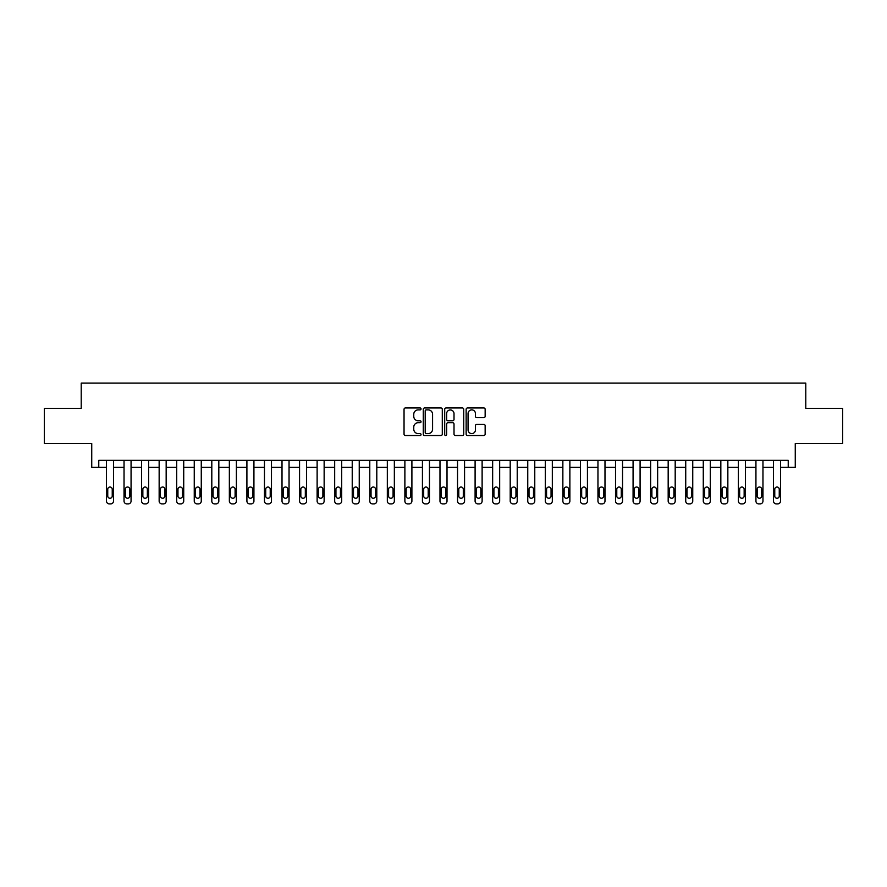 <?xml version="1.0" encoding="UTF-8"?>
<svg xmlns="http://www.w3.org/2000/svg" width="887" height="887" viewBox="0 0 887 887"><rect width="100%" height="100%" fill="white"/><g stroke="black" fill="none" stroke-linecap="round" stroke-linejoin="round"><path stroke-width="1.33" d="M421.037 408.918A0.965 0.965 0 0 0 420.072 407.953L405.426 407.953A1.375 1.375 0 0 0 404.04 409.328L404.04 434.142A1.375 1.375 0 0 0 405.426 435.517L420.072 435.517A0.965 0.965 0 0 0 421.037 434.552A0.965 0.965 0 0 0 420.072 433.588L418.176 433.588A4.413 4.413 0 0 1 413.763 429.175L413.763 427.113A4.413 4.413 0 0 1 418.176 422.7L420.072 422.7A0.965 0.965 0 0 0 421.037 421.735A0.965 0.965 0 0 0 420.072 420.771L418.176 420.771A4.413 4.413 0 0 1 413.763 416.358L413.763 414.296A4.413 4.413 0 0 1 418.176 409.883L420.072 409.883A0.965 0.965 0 0 0 421.037 408.918M483.781 417.666A1.375 1.375 0 0 0 485.156 416.291L485.156 409.328A1.375 1.375 0 0 0 483.781 407.953L467.516 407.953A1.375 1.375 0 0 0 466.141 409.328L466.141 434.142A1.375 1.375 0 0 0 467.516 435.517L483.781 435.517A1.375 1.375 0 0 0 485.156 434.142L485.156 425.727A1.375 1.375 0 0 0 483.781 424.352L476.818 424.352A1.375 1.375 0 0 0 475.443 425.727L475.443 429.907A3.692 3.692 0 0 1 471.751 433.588A3.692 3.692 0 0 1 468.07 429.907L468.07 413.564A3.692 3.692 0 0 1 471.751 409.883A3.692 3.692 0 0 1 475.443 413.564L475.443 416.291A1.375 1.375 0 0 0 476.818 417.666L483.781 417.666M788.233 467.371L795.262 467.371L795.262 443.5L842.65 443.5L842.65 408.397L805.784 408.397L805.784 383.117L81.216 383.117L81.216 408.397L44.35 408.397L44.35 443.5L91.738 443.5L91.738 467.371L106.484 467.371L106.484 501.077A2.805 2.805 0 0 0 109.301 503.883L110.698 503.883A2.805 2.805 0 0 0 113.503 501.077L113.503 467.371L124.036 467.371L124.036 501.077A2.805 2.805 0 0 0 126.852 503.883L128.249 503.883A2.805 2.805 0 0 0 131.065 501.077L131.065 467.371L141.587 467.371L141.587 501.077A2.805 2.805 0 0 0 144.404 503.883L145.801 503.883A2.805 2.805 0 0 0 148.617 501.077L148.617 467.371L159.15 467.371L159.15 501.077A2.805 2.805 0 0 0 161.955 503.883L163.363 503.883A2.805 2.805 0 0 0 166.168 501.077L166.168 467.371L176.701 467.371L176.701 501.077A2.805 2.805 0 0 0 179.507 503.883L180.915 503.883A2.805 2.805 0 0 0 183.72 501.077L183.72 467.371L194.253 467.371L194.253 501.077A2.805 2.805 0 0 0 197.058 503.883L198.466 503.883A2.805 2.805 0 0 0 201.271 501.077L201.271 467.371L211.805 467.371L211.805 501.077A2.805 2.805 0 0 0 214.61 503.883L216.018 503.883A2.805 2.805 0 0 0 218.823 501.077L218.823 467.371L229.356 467.371L229.356 501.077A2.805 2.805 0 0 0 232.161 503.883L233.569 503.883A2.805 2.805 0 0 0 236.374 501.077L236.374 467.371L246.908 467.371L246.908 501.077A2.805 2.805 0 0 0 249.713 503.883L251.121 503.883A2.805 2.805 0 0 0 253.926 501.077L253.926 467.371L264.459 467.371L264.459 501.077A2.805 2.805 0 0 0 267.275 503.883L268.672 503.883A2.805 2.805 0 0 0 271.477 501.077L271.477 467.371L282.011 467.371L282.011 501.077A2.805 2.805 0 0 0 284.827 503.883L286.224 503.883A2.805 2.805 0 0 0 289.04 501.077L289.04 467.371L299.562 467.371L299.562 501.077A2.805 2.805 0 0 0 302.378 503.883L303.775 503.883A2.805 2.805 0 0 0 306.592 501.077L306.592 467.371L317.125 467.371L317.125 501.077A2.805 2.805 0 0 0 319.93 503.883L321.338 503.883A2.805 2.805 0 0 0 324.143 501.077L324.143 467.371L334.676 467.371L334.676 501.077A2.805 2.805 0 0 0 337.481 503.883L338.889 503.883A2.805 2.805 0 0 0 341.695 501.077L341.695 467.371L352.228 467.371L352.228 501.077A2.805 2.805 0 0 0 355.033 503.883L356.441 503.883A2.805 2.805 0 0 0 359.246 501.077L359.246 467.371L369.779 467.371L369.779 501.077A2.805 2.805 0 0 0 372.584 503.883L373.992 503.883A2.805 2.805 0 0 0 376.798 501.077L376.798 467.371L387.331 467.371L387.331 501.077A2.805 2.805 0 0 0 390.136 503.883L391.544 503.883A2.805 2.805 0 0 0 394.349 501.077L394.349 467.371L404.882 467.371L404.882 501.077A2.805 2.805 0 0 0 407.687 503.883L409.095 503.883A2.805 2.805 0 0 0 411.901 501.077L411.901 467.371L422.434 467.371L422.434 501.077A2.805 2.805 0 0 0 425.25 503.883L426.647 503.883A2.805 2.805 0 0 0 429.463 501.077L429.463 467.371L439.985 467.371L439.985 501.077A2.805 2.805 0 0 0 442.801 503.883L444.199 503.883A2.805 2.805 0 0 0 447.015 501.077L447.015 467.371L457.537 467.371L457.537 501.077A2.805 2.805 0 0 0 460.353 503.883L461.75 503.883A2.805 2.805 0 0 0 464.566 501.077L464.566 467.371L475.099 467.371L475.099 501.077A2.805 2.805 0 0 0 477.905 503.883L479.313 503.883A2.805 2.805 0 0 0 482.118 501.077L482.118 467.371L492.651 467.371L492.651 501.077A2.805 2.805 0 0 0 495.456 503.883L496.864 503.883A2.805 2.805 0 0 0 499.669 501.077L499.669 467.371L510.202 467.371L510.202 501.077A2.805 2.805 0 0 0 513.008 503.883L514.416 503.883A2.805 2.805 0 0 0 517.221 501.077L517.221 467.371L527.754 467.371L527.754 501.077A2.805 2.805 0 0 0 530.559 503.883L531.967 503.883A2.805 2.805 0 0 0 534.772 501.077L534.772 467.371L545.305 467.371L545.305 501.077A2.805 2.805 0 0 0 548.111 503.883L549.519 503.883A2.805 2.805 0 0 0 552.324 501.077L552.324 467.371L562.857 467.371L562.857 501.077A2.805 2.805 0 0 0 565.662 503.883L567.07 503.883A2.805 2.805 0 0 0 569.875 501.077L569.875 467.371L580.408 467.371L580.408 501.077A2.805 2.805 0 0 0 583.225 503.883L584.622 503.883A2.805 2.805 0 0 0 587.438 501.077L587.438 467.371L597.96 467.371L597.96 501.077A2.805 2.805 0 0 0 600.776 503.883L602.173 503.883A2.805 2.805 0 0 0 604.989 501.077L604.989 467.371L615.523 467.371L615.523 501.077A2.805 2.805 0 0 0 618.328 503.883L619.725 503.883A2.805 2.805 0 0 0 622.541 501.077L622.541 467.371L633.074 467.371L633.074 501.077A2.805 2.805 0 0 0 635.879 503.883L637.287 503.883A2.805 2.805 0 0 0 640.092 501.077L640.092 467.371L650.626 467.371L650.626 501.077A2.805 2.805 0 0 0 653.431 503.883L654.839 503.883A2.805 2.805 0 0 0 657.644 501.077L657.644 467.371L668.177 467.371L668.177 501.077A2.805 2.805 0 0 0 670.982 503.883L672.39 503.883A2.805 2.805 0 0 0 675.195 501.077L675.195 467.371L685.729 467.371L685.729 501.077A2.805 2.805 0 0 0 688.534 503.883L689.942 503.883A2.805 2.805 0 0 0 692.747 501.077L692.747 467.371L703.28 467.371L703.28 501.077A2.805 2.805 0 0 0 706.085 503.883L707.493 503.883A2.805 2.805 0 0 0 710.299 501.077L710.299 467.371L720.832 467.371L720.832 501.077A2.805 2.805 0 0 0 723.637 503.883L725.045 503.883A2.805 2.805 0 0 0 727.85 501.077L727.85 467.371L738.383 467.371L738.383 501.077A2.805 2.805 0 0 0 741.199 503.883L742.596 503.883A2.805 2.805 0 0 0 745.413 501.077L745.413 467.371L755.935 467.371L755.935 501.077A2.805 2.805 0 0 0 758.751 503.883L760.148 503.883A2.805 2.805 0 0 0 762.964 501.077L762.964 467.371L773.497 467.371L773.497 501.077A2.805 2.805 0 0 0 776.302 503.883L777.699 503.883A2.805 2.805 0 0 0 780.516 501.077L780.516 467.371L788.233 467.371L788.233 460.353L98.767 460.353L98.767 467.371M442.291 409.328A1.375 1.375 0 0 0 440.917 407.953L424.651 407.953A1.375 1.375 0 0 0 423.276 409.328L423.276 434.142A1.375 1.375 0 0 0 424.651 435.517L440.917 435.517A1.375 1.375 0 0 0 442.291 434.142L442.291 409.328M446.083 407.953L462.349 407.953A1.375 1.375 0 0 1 463.724 409.328L463.724 434.142A1.375 1.375 0 0 1 462.349 435.517L455.386 435.517A1.375 1.375 0 0 1 454.011 434.142L454.011 424.075A1.375 1.375 0 0 0 452.636 422.7L448.013 422.7A1.375 1.375 0 0 0 446.638 424.075L446.638 434.552A0.965 0.965 0 0 1 445.673 435.517A0.965 0.965 0 0 1 444.709 434.552L444.709 409.328A1.375 1.375 0 0 1 446.083 407.953M426.17 409.883A0.965 0.965 0 0 0 425.206 410.847L425.206 432.623A0.965 0.965 0 0 0 426.17 433.588L428.166 433.588A4.413 4.413 0 0 0 432.579 429.175L432.579 414.296A4.413 4.413 0 0 0 428.166 409.883L426.17 409.883M454.011 413.641A3.692 3.692 0 0 0 450.319 409.949A3.692 3.692 0 0 0 446.638 413.641L446.638 419.396A1.375 1.375 0 0 0 448.013 420.771L452.636 420.771A1.375 1.375 0 0 0 454.011 419.396L454.011 413.641M113.503 460.353L113.503 501.077M106.484 460.353L106.484 501.077M112.239 496.021A2.251 2.251 0 0 1 109.999 498.261A2.251 2.251 0 0 1 107.748 496.021L107.748 489.28A2.251 2.251 0 0 1 109.999 487.03A2.251 2.251 0 0 1 112.239 489.28L112.239 496.021M109.301 503.883L110.698 503.883M131.065 460.353L131.065 501.077M124.036 460.353L124.036 501.077M129.801 496.021A2.251 2.251 0 0 1 127.551 498.261A2.251 2.251 0 0 1 125.3 496.021L125.3 489.28A2.251 2.251 0 0 1 127.551 487.03A2.251 2.251 0 0 1 129.801 489.28L129.801 496.021M126.852 503.883L128.249 503.883M148.617 460.353L148.617 501.077M141.587 460.353L141.587 501.077M147.353 496.021A2.251 2.251 0 0 1 145.102 498.261A2.251 2.251 0 0 1 142.851 496.021L142.851 489.28A2.251 2.251 0 0 1 145.102 487.03A2.251 2.251 0 0 1 147.353 489.28L147.353 496.021M144.404 503.883L145.801 503.883M166.168 460.353L166.168 501.077M159.15 460.353L159.15 501.077M164.904 496.021A2.251 2.251 0 0 1 162.654 498.261A2.251 2.251 0 0 1 160.414 496.021L160.414 489.28A2.251 2.251 0 0 1 162.654 487.03A2.251 2.251 0 0 1 164.904 489.28L164.904 496.021M161.955 503.883L163.363 503.883M183.72 460.353L183.72 501.077M176.701 460.353L176.701 501.077M182.456 496.021A2.251 2.251 0 0 1 180.205 498.261A2.251 2.251 0 0 1 177.965 496.021L177.965 489.28A2.251 2.251 0 0 1 180.205 487.03A2.251 2.251 0 0 1 182.456 489.28L182.456 496.021M179.507 503.883L180.915 503.883M201.271 460.353L201.271 501.077M194.253 460.353L194.253 501.077M200.007 496.021A2.251 2.251 0 0 1 197.757 498.261A2.251 2.251 0 0 1 195.517 496.021L195.517 489.28A2.251 2.251 0 0 1 197.757 487.03A2.251 2.251 0 0 1 200.007 489.28L200.007 496.021M197.058 503.883L198.466 503.883M218.823 460.353L218.823 501.077M211.805 460.353L211.805 501.077M217.559 496.021A2.251 2.251 0 0 1 215.319 498.261A2.251 2.251 0 0 1 213.068 496.021L213.068 489.28A2.251 2.251 0 0 1 215.319 487.03A2.251 2.251 0 0 1 217.559 489.28L217.559 496.021M214.61 503.883L216.018 503.883M236.374 460.353L236.374 501.077M229.356 460.353L229.356 501.077M235.11 496.021A2.251 2.251 0 0 1 232.871 498.261A2.251 2.251 0 0 1 230.62 496.021L230.62 489.28A2.251 2.251 0 0 1 232.871 487.03A2.251 2.251 0 0 1 235.11 489.28L235.11 496.021M232.161 503.883L233.569 503.883M253.926 460.353L253.926 501.077M246.908 460.353L246.908 501.077M252.662 496.021A2.251 2.251 0 0 1 250.422 498.261A2.251 2.251 0 0 1 248.172 496.021L248.172 489.28A2.251 2.251 0 0 1 250.422 487.03A2.251 2.251 0 0 1 252.662 489.28L252.662 496.021M249.713 503.883L251.121 503.883M271.477 460.353L271.477 501.077M264.459 460.353L264.459 501.077M270.225 496.021A2.251 2.251 0 0 1 267.974 498.261A2.251 2.251 0 0 1 265.723 496.021L265.723 489.28A2.251 2.251 0 0 1 267.974 487.03A2.251 2.251 0 0 1 270.225 489.28L270.225 496.021M267.275 503.883L268.672 503.883M289.04 460.353L289.04 501.077M282.011 460.353L282.011 501.077M287.776 496.021A2.251 2.251 0 0 1 285.525 498.261A2.251 2.251 0 0 1 283.275 496.021L283.275 489.28A2.251 2.251 0 0 1 285.525 487.03A2.251 2.251 0 0 1 287.776 489.28L287.776 496.021M284.827 503.883L286.224 503.883M306.592 460.353L306.592 501.077M299.562 460.353L299.562 501.077M305.328 496.021A2.251 2.251 0 0 1 303.077 498.261A2.251 2.251 0 0 1 300.826 496.021L300.826 489.28A2.251 2.251 0 0 1 303.077 487.03A2.251 2.251 0 0 1 305.328 489.28L305.328 496.021M302.378 503.883L303.775 503.883M324.143 460.353L324.143 501.077M317.125 460.353L317.125 501.077M322.879 496.021A2.251 2.251 0 0 1 320.628 498.261A2.251 2.251 0 0 1 318.389 496.021L318.389 489.28A2.251 2.251 0 0 1 320.628 487.03A2.251 2.251 0 0 1 322.879 489.28L322.879 496.021M319.93 503.883L321.338 503.883M341.695 460.353L341.695 501.077M334.676 460.353L334.676 501.077M340.431 496.021A2.251 2.251 0 0 1 338.18 498.261A2.251 2.251 0 0 1 335.94 496.021L335.94 489.28A2.251 2.251 0 0 1 338.18 487.03A2.251 2.251 0 0 1 340.431 489.28L340.431 496.021M337.481 503.883L338.889 503.883M359.246 460.353L359.246 501.077M352.228 460.353L352.228 501.077M357.982 496.021A2.251 2.251 0 0 1 355.731 498.261A2.251 2.251 0 0 1 353.492 496.021L353.492 489.28A2.251 2.251 0 0 1 355.731 487.03A2.251 2.251 0 0 1 357.982 489.28L357.982 496.021M355.033 503.883L356.441 503.883M376.798 460.353L376.798 501.077M369.779 460.353L369.779 501.077M375.534 496.021A2.251 2.251 0 0 1 373.294 498.261A2.251 2.251 0 0 1 371.043 496.021L371.043 489.28A2.251 2.251 0 0 1 373.294 487.03A2.251 2.251 0 0 1 375.534 489.28L375.534 496.021M372.584 503.883L373.992 503.883M394.349 460.353L394.349 501.077M387.331 460.353L387.331 501.077M393.085 496.021A2.251 2.251 0 0 1 390.845 498.261A2.251 2.251 0 0 1 388.595 496.021L388.595 489.28A2.251 2.251 0 0 1 390.845 487.03A2.251 2.251 0 0 1 393.085 489.28L393.085 496.021M390.136 503.883L391.544 503.883M411.901 460.353L411.901 501.077M404.882 460.353L404.882 501.077M410.637 496.021A2.251 2.251 0 0 1 408.397 498.261A2.251 2.251 0 0 1 406.146 496.021L406.146 489.28A2.251 2.251 0 0 1 408.397 487.03A2.251 2.251 0 0 1 410.637 489.28L410.637 496.021M407.687 503.883L409.095 503.883M429.463 460.353L429.463 501.077M422.434 460.353L422.434 501.077M428.199 496.021A2.251 2.251 0 0 1 425.948 498.261A2.251 2.251 0 0 1 423.698 496.021L423.698 489.28A2.251 2.251 0 0 1 425.948 487.03A2.251 2.251 0 0 1 428.199 489.28L428.199 496.021M425.25 503.883L426.647 503.883M447.015 460.353L447.015 501.077M439.985 460.353L439.985 501.077M445.751 496.021A2.251 2.251 0 0 1 443.5 498.261A2.251 2.251 0 0 1 441.249 496.021L441.249 489.28A2.251 2.251 0 0 1 443.5 487.03A2.251 2.251 0 0 1 445.751 489.28L445.751 496.021M442.801 503.883L444.199 503.883M464.566 460.353L464.566 501.077M457.537 460.353L457.537 501.077M463.302 496.021A2.251 2.251 0 0 1 461.052 498.261A2.251 2.251 0 0 1 458.801 496.021L458.801 489.28A2.251 2.251 0 0 1 461.052 487.03A2.251 2.251 0 0 1 463.302 489.28L463.302 496.021M460.353 503.883L461.75 503.883M482.118 460.353L482.118 501.077M475.099 460.353L475.099 501.077M480.854 496.021A2.251 2.251 0 0 1 478.603 498.261A2.251 2.251 0 0 1 476.363 496.021L476.363 489.28A2.251 2.251 0 0 1 478.603 487.03A2.251 2.251 0 0 1 480.854 489.28L480.854 496.021M477.905 503.883L479.313 503.883M499.669 460.353L499.669 501.077M492.651 460.353L492.651 501.077M498.405 496.021A2.251 2.251 0 0 1 496.155 498.261A2.251 2.251 0 0 1 493.915 496.021L493.915 489.28A2.251 2.251 0 0 1 496.155 487.03A2.251 2.251 0 0 1 498.405 489.28L498.405 496.021M495.456 503.883L496.864 503.883M517.221 460.353L517.221 501.077M510.202 460.353L510.202 501.077M515.957 496.021A2.251 2.251 0 0 1 513.706 498.261A2.251 2.251 0 0 1 511.466 496.021L511.466 489.28A2.251 2.251 0 0 1 513.706 487.03A2.251 2.251 0 0 1 515.957 489.28L515.957 496.021M513.008 503.883L514.416 503.883M534.772 460.353L534.772 501.077M527.754 460.353L527.754 501.077M533.508 496.021A2.251 2.251 0 0 1 531.269 498.261A2.251 2.251 0 0 1 529.018 496.021L529.018 489.28A2.251 2.251 0 0 1 531.269 487.03A2.251 2.251 0 0 1 533.508 489.28L533.508 496.021M530.559 503.883L531.967 503.883M552.324 460.353L552.324 501.077M545.305 460.353L545.305 501.077M551.06 496.021A2.251 2.251 0 0 1 548.82 498.261A2.251 2.251 0 0 1 546.569 496.021L546.569 489.28A2.251 2.251 0 0 1 548.82 487.03A2.251 2.251 0 0 1 551.06 489.28L551.06 496.021M548.111 503.883L549.519 503.883M569.875 460.353L569.875 501.077M562.857 460.353L562.857 501.077M568.611 496.021A2.251 2.251 0 0 1 566.372 498.261A2.251 2.251 0 0 1 564.121 496.021L564.121 489.28A2.251 2.251 0 0 1 566.372 487.03A2.251 2.251 0 0 1 568.611 489.28L568.611 496.021M565.662 503.883L567.07 503.883M587.438 460.353L587.438 501.077M580.408 460.353L580.408 501.077M586.174 496.021A2.251 2.251 0 0 1 583.923 498.261A2.251 2.251 0 0 1 581.672 496.021L581.672 489.28A2.251 2.251 0 0 1 583.923 487.03A2.251 2.251 0 0 1 586.174 489.28L586.174 496.021M583.225 503.883L584.622 503.883M604.989 460.353L604.989 501.077M597.96 460.353L597.96 501.077M603.725 496.021A2.251 2.251 0 0 1 601.475 498.261A2.251 2.251 0 0 1 599.224 496.021L599.224 489.28A2.251 2.251 0 0 1 601.475 487.03A2.251 2.251 0 0 1 603.725 489.28L603.725 496.021M600.776 503.883L602.173 503.883M622.541 460.353L622.541 501.077M615.523 460.353L615.523 501.077M621.277 496.021A2.251 2.251 0 0 1 619.026 498.261A2.251 2.251 0 0 1 616.775 496.021L616.775 489.28A2.251 2.251 0 0 1 619.026 487.03A2.251 2.251 0 0 1 621.277 489.28L621.277 496.021M618.328 503.883L619.725 503.883M640.092 460.353L640.092 501.077M633.074 460.353L633.074 501.077M638.828 496.021A2.251 2.251 0 0 1 636.578 498.261A2.251 2.251 0 0 1 634.338 496.021L634.338 489.28A2.251 2.251 0 0 1 636.578 487.03A2.251 2.251 0 0 1 638.828 489.28L638.828 496.021M635.879 503.883L637.287 503.883M657.644 460.353L657.644 501.077M650.626 460.353L650.626 501.077M656.38 496.021A2.251 2.251 0 0 1 654.129 498.261A2.251 2.251 0 0 1 651.89 496.021L651.89 489.28A2.251 2.251 0 0 1 654.129 487.03A2.251 2.251 0 0 1 656.38 489.28L656.38 496.021M653.431 503.883L654.839 503.883M675.195 460.353L675.195 501.077M668.177 460.353L668.177 501.077M673.932 496.021A2.251 2.251 0 0 1 671.681 498.261A2.251 2.251 0 0 1 669.441 496.021L669.441 489.28A2.251 2.251 0 0 1 671.681 487.03A2.251 2.251 0 0 1 673.932 489.28L673.932 496.021M670.982 503.883L672.39 503.883M692.747 460.353L692.747 501.077M685.729 460.353L685.729 501.077M691.483 496.021A2.251 2.251 0 0 1 689.243 498.261A2.251 2.251 0 0 1 686.993 496.021L686.993 489.28A2.251 2.251 0 0 1 689.243 487.03A2.251 2.251 0 0 1 691.483 489.28L691.483 496.021M688.534 503.883L689.942 503.883M710.299 460.353L710.299 501.077M703.28 460.353L703.28 501.077M709.035 496.021A2.251 2.251 0 0 1 706.795 498.261A2.251 2.251 0 0 1 704.544 496.021L704.544 489.28A2.251 2.251 0 0 1 706.795 487.03A2.251 2.251 0 0 1 709.035 489.28L709.035 496.021M706.085 503.883L707.493 503.883M727.85 460.353L727.85 501.077M720.832 460.353L720.832 501.077M726.586 496.021A2.251 2.251 0 0 1 724.346 498.261A2.251 2.251 0 0 1 722.096 496.021L722.096 489.28A2.251 2.251 0 0 1 724.346 487.03A2.251 2.251 0 0 1 726.586 489.28L726.586 496.021M723.637 503.883L725.045 503.883M745.413 460.353L745.413 501.077M738.383 460.353L738.383 501.077M744.149 496.021A2.251 2.251 0 0 1 741.898 498.261A2.251 2.251 0 0 1 739.647 496.021L739.647 489.28A2.251 2.251 0 0 1 741.898 487.03A2.251 2.251 0 0 1 744.149 489.28L744.149 496.021M741.199 503.883L742.596 503.883M762.964 460.353L762.964 501.077M755.935 460.353L755.935 501.077M761.7 496.021A2.251 2.251 0 0 1 759.449 498.261A2.251 2.251 0 0 1 757.199 496.021L757.199 489.28A2.251 2.251 0 0 1 759.449 487.03A2.251 2.251 0 0 1 761.7 489.28L761.7 496.021M758.751 503.883L760.148 503.883M780.516 460.353L780.516 501.077M773.497 460.353L773.497 501.077M779.252 496.021A2.251 2.251 0 0 1 777.001 498.261A2.251 2.251 0 0 1 774.761 496.021L774.761 489.28A2.251 2.251 0 0 1 777.001 487.03A2.251 2.251 0 0 1 779.252 489.28L779.252 496.021M776.302 503.883L777.699 503.883"/></g></svg>
